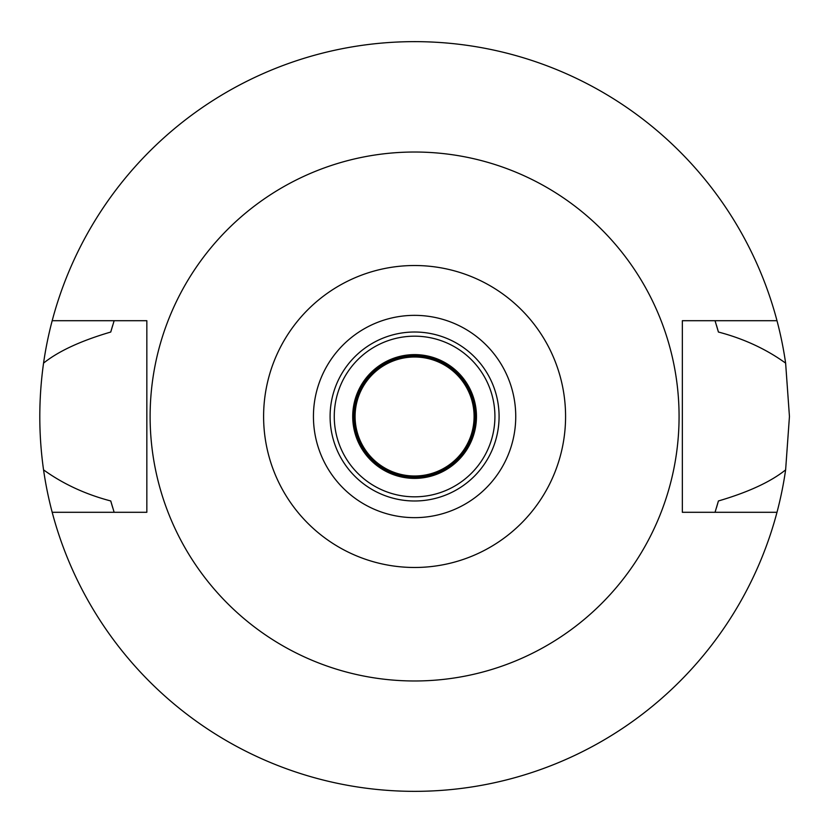 <?xml version="1.0" encoding="UTF-8"?>
<svg xmlns="http://www.w3.org/2000/svg" width="833" height="833" viewBox="0 0 833 833"><rect width="100%" height="100%" fill="white"/><g stroke="black" fill="none" stroke-linecap="round" stroke-linejoin="round"><path stroke-width="1.25" d="M414.595 567.481A150.981 150.981 0 0 1 263.603 416.5A150.981 150.981 0 0 1 414.595 265.519A150.981 150.981 0 0 1 565.576 416.5A150.981 150.981 0 0 1 414.595 567.481M414.595 517.647A101.147 101.147 0 0 0 515.742 416.5A101.147 101.147 0 0 0 414.595 315.353A101.147 101.147 0 0 0 313.437 416.5A101.147 101.147 0 0 0 414.595 517.647M414.595 680.977A264.478 264.478 0 0 1 150.117 416.5A264.478 264.478 0 0 1 414.595 152.023A264.478 264.478 0 0 1 679.072 416.5A264.478 264.478 0 0 1 414.595 680.977M776.991 320.705L682.342 320.705L682.342 512.295L776.991 512.295A374.85 374.85 0 0 1 52.187 512.295L146.837 512.295L146.837 320.705L52.187 320.705A374.85 374.85 0 0 1 785.623 363.126C766.048 349.017 743.64 338.656 718.421 332.034L715.037 320.705A315.353 315.353 0 0 1 715.495 322.142M112.747 325.214A315.353 315.353 0 0 0 110.758 332.034C80.884 340.791 58.487 351.162 43.555 363.126C38.547 398.924 38.547 434.514 43.555 469.874C63.131 483.973 85.528 494.344 110.758 500.966L114.142 512.295A315.353 315.353 0 0 1 113.694 510.858M110.758 500.966A315.353 315.353 0 0 0 112.747 507.797M716.442 507.786A315.353 315.353 0 0 0 718.421 500.966L715.037 512.295A315.353 315.353 0 0 0 715.495 510.858M718.421 332.034A315.353 315.353 0 0 0 716.442 325.214M110.758 332.034L114.142 320.705A315.353 315.353 0 0 0 113.684 322.142M52.187 512.295A374.85 374.85 0 0 1 43.555 469.874M718.421 500.966C748.294 492.209 770.692 481.838 785.623 469.874A374.85 374.85 0 0 1 776.991 512.295M785.623 469.874L789.445 416.5L785.623 363.126M43.555 363.126A374.85 374.85 0 0 1 52.187 320.705M414.595 354.619A61.881 61.881 0 0 0 352.713 416.5A61.881 61.881 0 0 0 414.595 478.381A61.881 61.881 0 0 0 476.466 416.5A61.881 61.881 0 0 0 414.595 354.619M414.595 336.178A80.322 80.322 0 0 0 334.262 416.5A80.322 80.322 0 0 0 414.595 496.822A80.322 80.322 0 0 0 494.917 416.5A80.322 80.322 0 0 0 414.595 336.178M414.595 500.987A84.487 84.487 0 0 0 499.082 416.5A84.487 84.487 0 0 0 414.595 332.013A84.487 84.487 0 0 0 330.097 416.5A84.487 84.487 0 0 0 414.595 500.987M414.595 355.806A60.694 60.694 0 0 0 353.9 416.5A60.694 60.694 0 0 0 414.595 477.194A60.694 60.694 0 0 0 475.279 416.5A60.694 60.694 0 0 0 414.595 355.806M414.595 475.997A59.497 59.497 0 0 0 474.092 416.5A59.497 59.497 0 0 0 414.595 357.003A59.497 59.497 0 0 0 355.087 416.5A59.497 59.497 0 0 0 414.595 475.997"/></g></svg>
